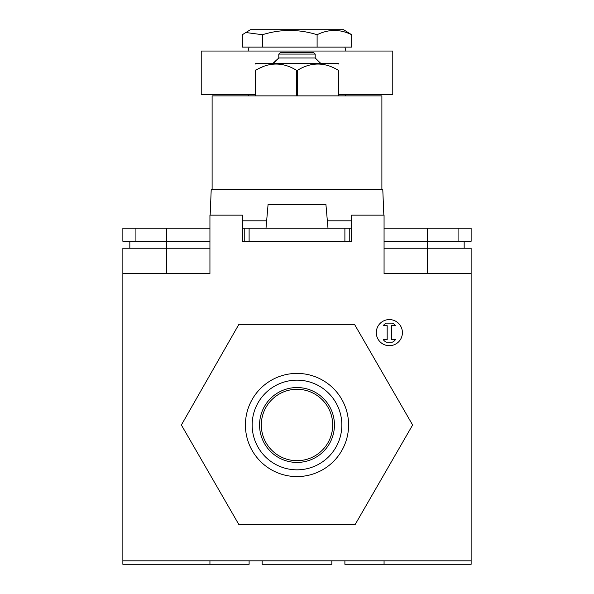 <?xml version="1.0" encoding="UTF-8"?>
<svg xmlns="http://www.w3.org/2000/svg" width="594" height="594" viewBox="0 0 594 594"><rect width="100%" height="100%" fill="white"/><g stroke="black" fill="none" stroke-linecap="round" stroke-linejoin="round"><path stroke-width="0.89" d="M344.891 560.818L344.891 564.3L384.066 564.3L384.066 560.818M209.934 560.818L209.934 564.3L249.109 564.3L249.109 560.818M262.169 560.818L262.169 564.3L331.831 564.3L331.831 560.818M376.292 332.64A13.061 13.061 0 0 1 389.352 319.579A13.061 13.061 0 0 1 402.413 332.64A13.061 13.061 0 0 1 389.352 345.701A13.061 13.061 0 0 1 376.292 332.64M384.066 564.3L471.139 564.3L471.139 560.818L122.861 560.818L122.861 564.3L209.934 564.3M471.139 560.818L471.139 273.492L384.066 273.492L384.066 215.154L351.633 215.154L351.633 241.275L242.367 241.275L242.367 215.154L209.934 215.154L209.934 273.492L122.861 273.492L122.861 560.818M122.861 273.492L122.861 248.24L209.934 248.24M129.826 248.24L129.826 241.275M464.174 248.24L464.174 241.275M471.139 273.492L471.139 248.24L427.606 248.24L427.606 241.275L471.139 241.275L471.139 228.215L458.078 228.215L458.078 241.275M384.066 248.24L427.606 248.24L427.606 273.492M387.177 325.675L383.256 325.675A7.403 7.403 0 0 1 386.3 323.129L392.396 323.129A7.403 7.403 0 0 1 395.448 325.675L391.528 325.675L391.528 339.605L395.448 339.605A7.403 7.403 0 0 1 392.396 342.151L386.3 342.151A7.403 7.403 0 0 1 383.256 339.605L387.177 339.605L387.177 325.675M242.367 228.215L351.633 228.215M384.066 228.215L458.078 228.215M209.934 241.275L122.861 241.275L122.861 228.215L209.934 228.215M427.606 228.215L427.606 241.275L384.066 241.275M351.633 241.275L349.242 241.275L349.242 228.215M244.758 228.215L244.758 241.275L242.367 241.275M297 460.692A35.699 35.699 0 0 1 261.301 424.992A35.699 35.699 0 0 1 297 389.293A35.699 35.699 0 0 1 332.699 424.992A35.699 35.699 0 0 1 297 460.692A35.699 35.699 0 0 1 261.301 424.992A35.699 35.699 0 0 1 297 389.293M297 380.153A44.84 44.84 0 0 0 252.16 424.992A44.84 44.84 0 0 0 297 469.832A44.84 44.84 0 0 0 341.84 424.992A44.84 44.84 0 0 0 297 380.153M297 373.403A51.589 51.589 0 0 0 245.411 424.992A51.589 51.589 0 0 0 297 476.581A51.589 51.589 0 0 0 348.589 424.992A51.589 51.589 0 0 0 297 373.403M412.622 424.992L354.507 324.339L238.892 324.339L181.378 424.992L238.892 524.599L355.108 524.599L412.622 424.992M325.92 204.447L327.999 228.215L266.001 228.215L268.08 204.447L325.92 204.447M313.409 52.339L315.206 54.076L313.409 52.339L280.591 52.339L278.794 54.076L315.206 54.076L315.206 57.997L320.099 62.786L315.206 57.997L278.794 57.997L278.794 54.076M280.479 52.443L279.848 53.052M273.901 62.786L278.794 57.997L273.054 63.224M320.946 63.224L320.099 62.786M351.633 220.812L327.346 220.812M383.835 215.154L382.781 189.471L211.219 189.471L210.165 215.154M266.654 220.812L242.367 220.812M338.795 64.093L337.919 63.224L256.081 63.224L255.205 64.093M338.795 95.872L338.795 70.189C338.795 62.006 338.795 62.006 338.795 70.189L338.142 70.189C324.643 62.006 311.145 62.006 297.646 70.189L296.354 70.189C282.848 62.006 269.357 62.006 255.858 70.189L255.858 95.872M338.142 95.872L338.142 70.189M297.646 70.189L297.646 95.872M296.354 95.872L296.354 70.189M257.351 69.372L255.205 70.189C255.205 62.006 255.205 62.006 255.205 70.189L255.205 95.872M260.365 67.872L262.162 67.085M381.89 189.471L381.89 95.872L212.11 95.872L212.11 189.471M338.795 94.565L392.775 94.565L392.775 51.032L201.225 51.032L201.225 94.565L255.205 94.565M262.444 47.112L351.663 47.112L351.663 34.727L343.592 29.7L250.408 29.7L242.337 34.727L242.337 47.112L262.444 47.112L262.444 34.727L245.597 32.477M351.663 34.727C340.139 29.047 328.623 29.047 317.107 34.727C298.879 29.047 280.658 29.047 262.444 34.727M317.107 47.112L317.107 34.727M166.394 228.215L166.394 273.492M135.922 241.275L135.922 228.215M344.891 228.215L344.891 241.275M249.109 241.275L249.109 228.215M297 462.429A37.437 37.437 0 0 1 259.563 424.992A37.437 37.437 0 0 1 297 387.548A37.437 37.437 0 0 1 334.437 424.992A37.437 37.437 0 0 1 297 462.429M344.891 47.112L345.894 51.032M345.56 95.872L345.894 94.565M248.441 95.872L248.106 94.565M249.109 47.112L248.106 51.032"/></g></svg>
